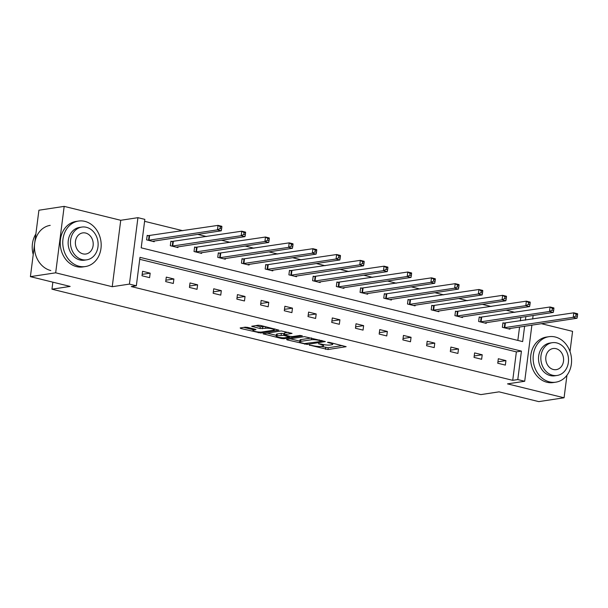 <?xml version="1.0" encoding="UTF-8"?>
<svg xmlns="http://www.w3.org/2000/svg" width="608" height="608" viewBox="0 0 608 608"><rect width="100%" height="100%" fill="white"/><g stroke="black" fill="none" stroke-linecap="round" stroke-linejoin="round"><path stroke-width="0.91" d="M309.297 345.055L327.986 349.532L346.15 346.682L329.498 342.403L327.545 342.35L330.159 343.117A5.784 1.041 -172.7 0 1 332.713 344.333A5.784 1.041 -172.7 0 1 331.755 344.774L330.266 345.002A5.784 1.041 -172.7 0 1 322.316 344.31L318.524 343.657L320.925 344.523A5.784 1.041 -172.7 0 1 323.486 345.739A5.784 1.041 -172.7 0 1 322.529 346.18L321.039 346.4A5.784 1.041 -172.7 0 1 313.09 345.709L309.297 345.055M64.182 206.378L55.678 272.81L112.229 286.71L120.741 220.286L64.182 206.378L38.912 210.224L30.4 276.648L70.156 286.421L51.961 289.188L480.837 394.607L499.039 391.848L538.794 401.622L564.072 397.776L566.952 375.28M570 351.515L572.576 331.352L541.318 323.669M30.4 276.648L55.678 272.81M247.661 327.4L245.176 327.18L240.168 327.94L240.669 328.464L260.756 333.009L278.92 330.152L260.513 325.447L258.028 325.227L251.674 326.291L260.011 328.518L265.498 328.282A4.834 0.874 -172.7 0 1 270.932 328.601A4.834 0.874 -172.7 0 1 274.284 329.878A4.834 0.874 -172.7 0 1 273.478 330.243L261.721 332.029A4.834 0.874 -172.7 0 1 256.287 331.71A4.834 0.874 -172.7 0 1 252.936 330.433A4.834 0.874 -172.7 0 1 253.741 330.068L255.998 329.635L255.2 329.247L247.661 327.4M531.894 325.098L524.704 381.269L507.513 383.876L564.072 397.776M524.704 381.269L517.788 379.567L521.428 351.112L139.984 257.344L136.336 285.798L129.42 284.103L137.932 217.672L144.848 219.374L141.2 247.828L522.652 341.597L524.62 326.207M136.336 285.798L131.282 286.566L512.726 380.334L517.788 379.567M112.229 286.71L129.42 284.103M286.573 339.355L287.075 339.872L307.169 344.417L325.333 341.567L304.441 336.642L286.573 339.355M281.481 338.496L263.074 333.784L281.23 330.934L292.053 333.382L284.21 334.757L290.008 336.368L292.494 336.581L300.033 335.441L302.336 335.852L283.966 338.709L281.481 338.496L281.58 337.691M52.858 282.165L51.961 289.188M172.588 241.627L170.886 241.209L170.308 245.7L177.916 247.57L178.015 246.795M220.02 253.285L218.318 252.867L217.748 257.359L225.348 259.228L225.446 258.453M267.452 264.951L265.757 264.533L265.179 269.017L272.779 270.887L272.878 270.119M314.891 276.61L313.188 276.192L312.611 280.676L320.218 282.545L320.317 281.778M362.322 288.268L360.62 287.85L360.05 292.342L367.65 294.211L367.749 293.436M409.754 299.926L408.059 299.508L407.482 304L415.082 305.87L415.18 305.094M457.193 311.592L455.491 311.174L454.913 315.658L462.513 317.528L462.612 316.76M504.625 323.251L502.922 322.833L502.352 327.317L509.952 329.186L510.051 328.419M517.841 340.412L519.566 326.975M520.334 320.94L520.798 317.353M514.862 312.337L506.016 310.164M491.15 306.508L482.296 304.334M467.43 300.679L458.584 298.505M443.718 294.85L434.864 292.676M419.999 289.02L411.145 286.847M396.279 283.191L387.433 281.018M372.567 277.362L363.713 275.188M348.848 271.533L339.994 269.352M325.128 265.704L316.282 263.522M301.416 259.867L292.562 257.693M277.696 254.038L268.842 251.864M253.977 248.208L245.13 246.035M230.265 242.379L221.411 240.206M206.545 236.55L197.699 234.376M182.826 230.721L144.598 221.32M480.905 317.422L479.21 317.004L478.633 321.488L486.233 323.357L486.332 322.59M433.474 305.756L431.771 305.338L431.201 309.829L438.801 311.699L438.9 310.924M386.042 294.097L384.34 293.679L383.762 298.171L391.37 300.04L391.461 299.265M338.603 282.439L336.908 282.021L336.33 286.512L343.93 288.374L344.029 287.607M291.171 270.78L289.469 270.362L288.899 274.846L296.499 276.716L296.598 275.948M243.74 259.122L242.037 258.704L241.46 263.188L249.067 265.058L249.166 264.29M196.308 247.456L194.606 247.038L194.028 251.53L201.628 253.399L201.727 252.624M148.869 235.798L147.166 235.38L146.596 239.871L154.196 241.741L154.295 240.966M120.741 220.286L137.932 217.672M533.132 315.476L532.669 319.071M525.396 320.173L525.852 316.586M512.726 380.334L516.374 351.88L139.734 259.297M516.374 351.88L521.428 351.112M142.568 271.29L150.168 273.159L149.598 277.643L141.998 275.774L142.568 271.29M166.288 277.119L173.888 278.988L173.31 283.472L165.71 281.603L166.288 277.119M190.008 282.948L197.608 284.818L197.03 289.302L189.43 287.432L190.008 282.948M213.72 288.777L221.32 290.647L220.75 295.131L213.15 293.269L213.72 288.777M237.439 294.606L245.039 296.476L244.462 300.968L236.862 299.098L237.439 294.606M261.151 300.436L268.759 302.305L268.181 306.797L260.581 304.927L261.151 300.436M284.871 306.265L292.471 308.134L291.901 312.626L284.293 310.756L284.871 306.265M308.59 312.094L316.19 313.964L315.613 318.455L308.013 316.586L308.59 312.094M332.302 317.931L339.91 319.793L339.332 324.284L331.732 322.415L332.302 317.931M356.022 323.76L363.622 325.63L363.052 330.114L355.444 328.244L356.022 323.76M379.742 329.589L387.342 331.459L386.764 335.943L379.164 334.073L379.742 329.589M403.454 335.418L411.061 337.288L410.484 341.772L402.884 339.902L403.454 335.418M427.173 341.248L434.773 343.117L434.203 347.601L426.596 345.739L427.173 341.248M450.893 347.077L458.493 348.946L457.915 353.438L450.315 351.568L450.893 347.077M474.605 352.906L482.212 354.776L481.635 359.267L474.035 357.398L474.605 352.906M498.324 358.735L505.924 360.605L505.354 365.096L497.747 363.227L498.324 358.735M505.924 360.605L497.929 361.821M482.212 354.776L474.21 355.992M458.493 348.946L450.498 350.162M434.773 343.117L426.778 344.333M411.061 337.288L403.058 338.504M387.342 331.459L379.346 332.667M363.622 325.63L355.627 326.838M339.91 319.793L331.907 321.009M316.19 313.964L308.195 315.18M292.471 308.134L284.476 309.35M268.759 302.305L260.756 303.521M245.039 296.476L237.044 297.692M221.32 290.647L213.324 291.863M197.608 284.818L189.612 286.034M173.888 278.988L165.893 280.197M150.168 273.159L142.173 274.368M321.13 346.385L328.214 347.738L342.418 345.58M290.236 338.793L299.797 341.149M304.433 343.581L321.852 341.354L319.337 340.457A5.784 1.041 -172.7 0 0 311.387 339.766L300.671 341.392A5.784 1.041 -172.7 0 0 299.714 341.833A5.784 1.041 -172.7 0 0 302.267 343.049L304.433 343.581M299.714 341.833L299.942 340.039A5.784 1.041 -172.7 0 1 300.899 339.598L311.524 337.987M276.29 335.365L267.034 333.093M288.321 332.28L284.438 332.964L284.21 334.757M276.99 335.76A4.834 0.874 -172.7 0 0 276.192 336.133A4.834 0.874 -172.7 0 0 279.543 337.402A4.834 0.874 -172.7 0 0 284.977 337.729L289.416 336.961L283.624 335.35L276.99 335.76L277.225 333.967A4.834 0.874 -172.7 0 0 276.42 334.332L276.192 336.133M277.225 333.967L281.367 333.336L284.346 333.678M255.641 325.592L260.239 326.724L265.118 326.58M274.375 329.179L275.188 329.057M243.831 327.385L253.034 329.65M508.25 328.768L577.022 318.242L573.222 317.308L573.8 312.824L502.869 323.251M576.08 314.245L573.8 312.824L577.6 313.758L577.6 314.625L576.08 314.245L575.852 316.046L577.372 316.418L577.6 314.625M575.852 316.046L573.222 317.308L504.047 327.735M577.372 316.418L577.022 318.242M549.48 381.877A23.005 19.122 81.4 0 0 555.811 382.174A23.005 19.122 81.4 0 0 571.573 360.346A23.005 19.122 81.4 0 0 555.226 336.992A23.005 19.122 81.4 0 0 548.902 336.695A23.005 19.122 81.4 0 0 533.132 358.522A23.005 19.122 81.4 0 0 549.48 381.877M548.902 336.695L546.372 337.075A23.005 19.122 81.4 0 0 530.609 358.902A23.005 19.122 81.4 0 0 546.949 382.257A23.005 19.122 81.4 0 0 553.28 382.561L555.811 382.174M557.164 375.455L554.838 375.805A16.56 13.771 -98.6 0 1 550.286 375.592A16.56 13.771 -98.6 0 1 538.513 358.781A16.56 13.771 -98.6 0 1 549.868 343.056L552.193 342.707A16.56 13.771 81.4 0 0 540.839 358.424A16.56 13.771 81.4 0 0 552.611 375.242A16.56 13.771 81.4 0 0 557.164 375.455A16.56 13.771 81.4 0 0 568.518 359.738A16.56 13.771 81.4 0 0 556.746 342.92A16.56 13.771 81.4 0 0 552.193 342.707M556.016 348.665A10.67 8.877 81.4 0 0 553.075 348.528A10.67 8.877 81.4 0 0 545.764 358.659A10.67 8.877 81.4 0 0 553.348 369.497A10.67 8.877 81.4 0 0 556.282 369.634A10.67 8.877 81.4 0 0 563.593 359.503A10.67 8.877 81.4 0 0 556.016 348.665M79.093 266.251A23.005 19.122 81.4 0 0 85.424 266.547A23.005 19.122 81.4 0 0 101.186 244.72A23.005 19.122 81.4 0 0 84.846 221.365A23.005 19.122 81.4 0 0 78.516 221.061A23.005 19.122 81.4 0 0 62.753 242.896A23.005 19.122 81.4 0 0 79.093 266.251M78.516 221.061L75.985 221.449A23.005 19.122 81.4 0 0 60.222 243.276A23.005 19.122 81.4 0 0 76.562 266.631A23.005 19.122 81.4 0 0 82.893 266.935L85.424 266.547M86.777 259.829L84.459 260.178A16.56 13.771 -98.6 0 1 79.899 259.966A16.56 13.771 -98.6 0 1 68.134 243.147A16.56 13.771 -98.6 0 1 79.481 227.43L81.806 227.08A16.56 13.771 81.4 0 0 70.46 242.797A16.56 13.771 81.4 0 0 82.224 259.608A16.56 13.771 81.4 0 0 86.777 259.829A16.56 13.771 81.4 0 0 98.131 244.112A16.56 13.771 81.4 0 0 86.366 227.293A16.56 13.771 81.4 0 0 81.806 227.08M85.629 233.039A10.67 8.877 81.4 0 0 82.688 232.902A10.67 8.877 81.4 0 0 75.377 243.025A10.67 8.877 81.4 0 0 82.962 253.863A10.67 8.877 81.4 0 0 85.895 254.007A10.67 8.877 81.4 0 0 93.214 243.876A10.67 8.877 81.4 0 0 85.629 233.039M50.206 225.363A23.005 19.122 81.4 0 0 34.443 247.19A23.005 19.122 81.4 0 0 50.783 270.545M35.864 234.004A23.005 19.122 81.4 0 0 33.227 254.577M484.53 322.939L553.303 312.413L549.503 311.478L550.08 306.994L479.15 317.422M552.36 308.416L550.08 306.994L553.88 307.929L553.88 308.796L552.36 308.416L552.132 310.217L553.652 310.589L553.88 308.796M552.132 310.217L549.503 311.478L480.335 321.906M553.652 310.589L553.303 312.413M460.818 317.11L529.591 306.584L525.791 305.649L526.361 301.158L455.438 311.592M528.648 302.586L526.361 301.158L530.161 302.092L530.168 302.959L528.648 302.586L528.413 304.38L529.933 304.76L530.168 302.959M528.413 304.38L525.791 305.649L456.616 316.076M529.933 304.76L529.591 306.584M437.099 311.281L505.871 300.755L502.071 299.82L502.649 295.328L431.718 305.763M504.929 296.757L502.649 295.328L506.449 296.263L506.449 297.13L504.929 296.757L504.701 298.551L506.221 298.931L506.449 297.13M504.701 298.551L502.071 299.82L432.896 310.247M506.221 298.931L505.871 300.755M413.379 305.452L482.159 294.926L478.352 293.991L478.929 289.499L407.998 299.934M481.209 290.928L478.929 289.499L482.729 290.434L482.729 291.3L481.209 290.928L480.981 292.722L482.501 293.094L482.729 291.3M480.981 292.722L478.352 293.991L409.184 304.418M482.501 293.094L482.159 294.926M389.667 299.622L458.44 289.096L454.64 288.162L455.21 283.67L384.286 294.105M457.497 285.099L455.21 283.67L459.017 284.605L459.017 285.471L457.497 285.099L457.262 286.892L458.782 287.265L459.017 285.471M457.262 286.892L454.64 288.162L385.464 298.589M458.782 287.265L458.44 289.096M365.948 293.793L434.72 283.267L430.92 282.332L431.498 277.841L360.567 288.276M433.778 279.27L431.498 277.841L435.298 278.776L435.298 279.642L433.778 279.27L433.55 281.063L435.07 281.436L435.298 279.642M433.55 281.063L430.92 282.332L361.745 292.76M435.07 281.436L434.72 283.267M342.228 287.956L411.008 277.43L407.2 276.503L407.778 272.012L336.855 282.439M410.058 273.44L407.778 272.012L411.578 272.946L411.578 273.813L410.058 273.44L409.83 275.234L411.35 275.606L411.578 273.813M409.83 275.234L407.2 276.503L338.033 286.93M411.35 275.606L411.008 277.43M318.516 282.127L387.288 271.601L383.488 270.666L384.058 266.182L313.135 276.61M386.346 267.611L384.058 266.182L387.866 267.117L387.866 267.984L386.346 267.611L386.11 269.405L387.638 269.777L387.866 267.984M386.11 269.405L383.488 270.666L314.313 281.094M387.638 269.777L387.288 271.601M294.796 276.298L363.569 265.772L359.769 264.837L360.346 260.353L289.416 270.78M362.626 261.782L360.346 260.353L364.146 261.288L364.146 262.154L362.626 261.782L362.398 263.576L363.918 263.948L364.146 262.154M362.398 263.576L359.769 264.837L290.594 275.264M363.918 263.948L363.569 265.772M271.077 270.469L339.857 259.943L336.057 259.008L336.627 254.524L265.704 264.951M338.907 255.945L336.627 254.524L340.427 255.459L340.427 256.325L338.907 255.945L338.679 257.746L340.199 258.119L340.427 256.325M338.679 257.746L336.057 259.008L266.882 269.435M340.199 258.119L339.857 259.943M247.365 264.64L316.137 254.114L312.337 253.179L312.915 248.695L241.984 259.122M315.195 250.116L312.915 248.695L316.715 249.622L316.715 250.488L315.195 250.116L314.967 251.917L316.487 252.29L316.715 250.488M314.967 251.917L312.337 253.179L243.162 263.606M316.487 252.29L316.137 254.114M223.645 258.81L292.418 248.284L288.618 247.35L289.195 242.858L218.264 253.293M291.475 244.287L289.195 242.858L292.995 243.793L292.995 244.659L291.475 244.287L291.247 246.08L292.767 246.46L292.995 244.659M291.247 246.08L288.618 247.35L219.45 257.777M292.767 246.46L292.418 248.284M199.933 252.981L268.706 242.455L264.906 241.52L265.476 237.029L194.552 247.464M267.763 238.458L265.476 237.029L269.276 237.964L269.283 238.83L267.763 238.458L267.528 240.251L269.048 240.631L269.283 238.83M267.528 240.251L264.906 241.52L195.73 251.948M269.048 240.631L268.706 242.455M176.214 247.152L244.986 236.626L241.186 235.691L241.764 231.2L170.833 241.634M244.044 232.628L241.764 231.2L245.564 232.134L245.564 233.001L244.044 232.628L243.816 234.422L245.336 234.794L245.564 233.001M243.816 234.422L241.186 235.691L172.011 246.118M245.336 234.794L244.986 236.626M152.494 241.323L221.266 230.797L217.466 229.862L218.044 225.37L147.113 235.805M220.324 226.799L218.044 225.37L221.844 226.305L221.844 227.172L220.324 226.799L220.096 228.593L221.616 228.965L221.844 227.172M220.096 228.593L217.466 229.862L148.299 240.289M221.616 228.965L221.266 230.797M309.692 345.032L309.647 345.42M328.153 342.228L328.107 342.616M318.926 343.634L318.873 344.014M320.994 343.984L320.925 344.523M330.228 342.585L330.159 343.117M328.214 347.738L327.986 349.532M325.736 347.518L325.5 349.319M307.276 343.566L307.169 344.417M304.752 343.649L304.684 344.196M287.151 339.264L287.075 339.872M321.571 340.457L321.503 340.989M319.405 339.925L319.337 340.457M311.615 338.01L311.387 339.766M300.899 339.598L300.671 341.392M263.948 333.556L263.872 334.164M284.742 332.827L284.514 334.62M284.08 337.797L283.966 338.709M288.686 336.042L288.618 336.581M283.852 333.556L283.624 335.35M281.367 333.336L281.139 335.137M253.886 328.928L253.741 330.068M265.696 326.724L265.498 328.282M262.724 326.937L262.496 328.738M260.239 326.724L260.011 328.518M252.556 326.063L252.472 326.671M260.878 332.097L260.756 333.009M258.377 331.998L258.271 332.789M240.745 327.856L240.669 328.464M505.347 323.22L504.777 327.704M504.86 323.251L504.29 327.735M481.635 317.391L481.057 321.875M481.148 317.422L480.571 321.906M457.915 311.554L457.338 316.046M457.429 311.585L456.851 316.076M434.196 305.725L433.626 310.217M433.709 305.756L433.139 310.247M410.484 299.896L409.906 304.388M409.997 299.926L409.42 304.418M386.764 294.067L386.194 298.558M386.278 294.097L385.7 298.589M363.052 288.238L362.474 292.729M362.558 288.268L361.988 292.76M339.332 282.408L338.755 286.9M338.846 282.439L338.268 286.93M315.613 276.579L315.043 281.063M315.126 276.61L314.549 281.094M291.901 270.75L291.323 275.234M291.407 270.78L290.837 275.264M268.181 264.921L267.604 269.405M267.695 264.951L267.117 269.435M244.462 259.092L243.892 263.576M243.975 259.122L243.398 263.606M220.75 253.255L220.172 257.746M220.263 253.285L219.686 257.777M197.03 247.426L196.452 251.917M196.544 247.456L195.966 251.948M173.31 241.596L172.74 246.088M172.824 241.627L172.254 246.118M149.598 235.767L149.021 240.259M149.112 235.798L148.534 240.289M323.631 344.592L323.486 345.739M332.857 343.231L332.713 344.333M322.149 340.594L322.065 341.255M289.514 336.247L289.416 336.961M253.156 328.746L252.936 330.433M274.413 328.86L274.284 329.878"/></g></svg>
